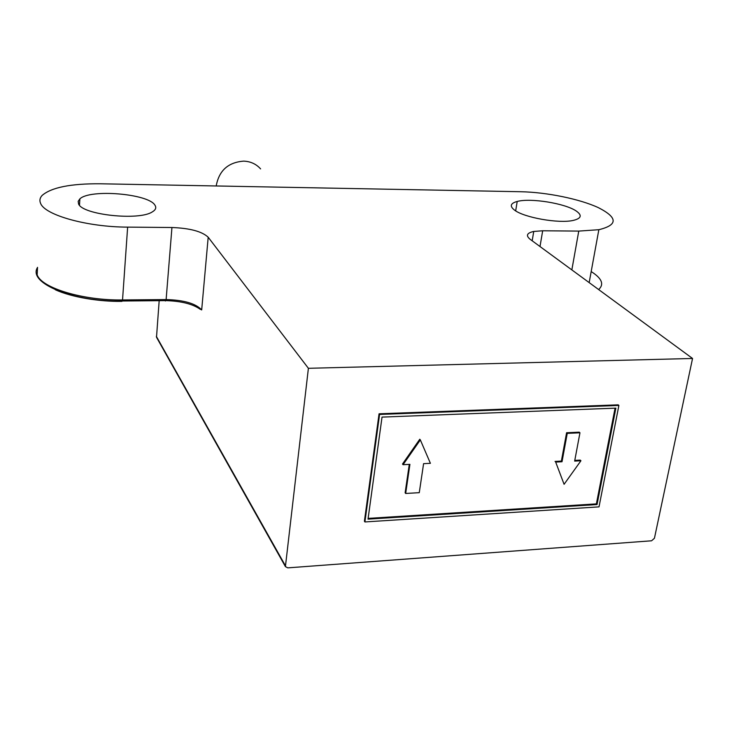 <?xml version="1.0" encoding="UTF-8"?>
<svg xmlns="http://www.w3.org/2000/svg" width="729" height="729" viewBox="0 0 729 729"><rect width="100%" height="100%" fill="white"/><g stroke="black" fill="none" stroke-linecap="round" stroke-linejoin="round"><path stroke-width="1.09" d="M308.394 368.3L208.193 237.235C202.033 231.439 189.941 228.204 171.944 227.512L127.639 227.12C87.608 227.074 45.098 215.219 40.651 203.491C39.33 200.648 39.803 197.969 42.082 195.472C51.331 187.435 70.813 183.535 100.538 183.781L520.643 191.727C546.559 192.21 579.655 198.926 598.473 207.701C617.91 217.67 618.037 225.006 598.846 229.708L578.762 231.093L542.677 230.774L533.746 231.448C526.803 232.988 525.627 235.613 530.202 239.34L692.55 358.468L308.394 368.3L285.413 566.615L156.653 337.545M260.59 168.891C256.18 164.007 250.548 161.419 243.696 161.127C228.15 162.33 218.982 170.613 216.203 185.968M420.332 439.897L430.402 463.316L423.595 463.653L419.266 492.676L405.67 493.469L409.917 464.346L403.046 464.692L420.332 439.897L419.776 439.241L402.508 464.018L403.046 464.692M579.956 432.798L574.652 461.093L580.931 460.764L564.091 484.302L555.68 462.077L562.023 461.739L567.253 433.363L579.956 432.798L579.291 432.169L566.597 432.734L567.253 433.363M409.279 464.382L405.133 492.768L405.67 493.469M574.78 460.4L580.266 460.117L580.931 460.764M555.68 462.077L564.091 484.302M555.033 461.421L561.376 461.093L562.023 461.739M561.376 461.093L566.597 432.734M368.136 518.392L596.377 503.885L615.066 408.167M597.042 504.559L368.027 519.148L382.032 417.097L615.887 408.131L597.042 504.559L596.377 503.885M618.894 405.442L599.01 506.874L364.91 521.946L379.59 414.446L618.894 405.442L618.201 404.841L379.062 413.799L379.59 414.446M159.177 300.685L156.507 337.272M692.55 358.468L654.442 538.239L651.589 540.79L287.782 567.864L285.413 566.615M208.193 237.235L201.687 309.916L198.944 308.294M37.525 267.343L37.161 274.797C41.453 288.001 83.152 300.621 122.536 299.947L121.898 301.369C99.818 301.779 71.67 297.286 55.349 289.759M379.062 413.799L364.409 521.217L364.91 521.946M154.885 205.104C148.452 193.723 90.05 188.802 79.871 198.88L78.167 201.35L78.604 204.029C82.669 214.845 138.72 220.878 152.17 211.984C155.714 209.934 156.617 207.647 154.885 205.104M576.265 211.036C565.248 203.364 530.521 197.769 517.207 201.459C510.355 203.318 509.489 206.225 514.61 210.171C524.169 217.597 558.706 223.73 573.049 220.459C581.341 218.509 582.416 215.365 576.265 211.036M156.352 336.379L285.258 565.476M165.401 300.995L166.121 299.583L171.944 227.512M201.687 309.916C195.691 303.474 183.836 300.029 166.121 299.583L122.536 299.947L127.639 227.12M598.627 289.55C604.377 284.337 601.89 278.341 591.183 271.571M571.846 269.894L578.762 231.093M542.677 230.774L540.007 246.53M37.516 267.488C27.301 283.144 74.121 302.289 122.381 301.004L165.948 300.621C181.466 301.123 192.93 304.048 200.366 309.378M589.169 282.606L598.846 229.708M532.179 240.789L533.746 231.448M79.497 205.25L79.871 198.88M515.676 210.872L517.207 201.459"/></g></svg>
